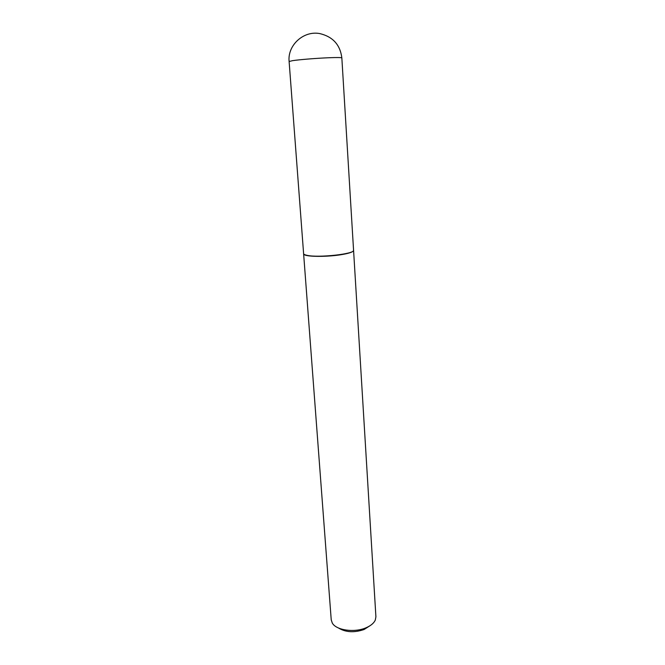 <?xml version="1.0" encoding="UTF-8"?>
<svg xmlns="http://www.w3.org/2000/svg" width="665" height="665" viewBox="0 0 665 665"><rect width="100%" height="100%" fill="white"/><g stroke="black" fill="none" stroke-linecap="round" stroke-linejoin="round"><path stroke-width="1" d="M353.564 250.223C355.268 253.922 318.394 258.037 307.022 255.335C304.811 254.878 303.681 254.304 303.606 253.623L289.117 61.504L292.525 60.665C299.242 59.626 317.163 58.188 329.316 57.722C337.379 57.423 341.561 57.489 341.843 57.913L353.564 250.223M353.564 250.323L353.182 251.195C351.793 252.392 348.061 253.515 341.985 254.554C327.978 256.998 306.748 256.939 304.121 254.537L303.622 253.731M353.581 250.431L375.908 616.804L375.276 620.121C373.855 623.205 370.762 625.765 366.008 627.793C354.329 632.914 336.166 630.262 332.292 623.055L331.228 619.846L303.622 253.839M369.923 625.782L364.079 629.514C354.088 632.889 345.517 632.365 338.369 627.935M341.843 57.913C340.206 44.804 332.849 36.691 319.782 33.583C303.448 30.424 287.355 45.386 289.117 61.504"/></g></svg>
